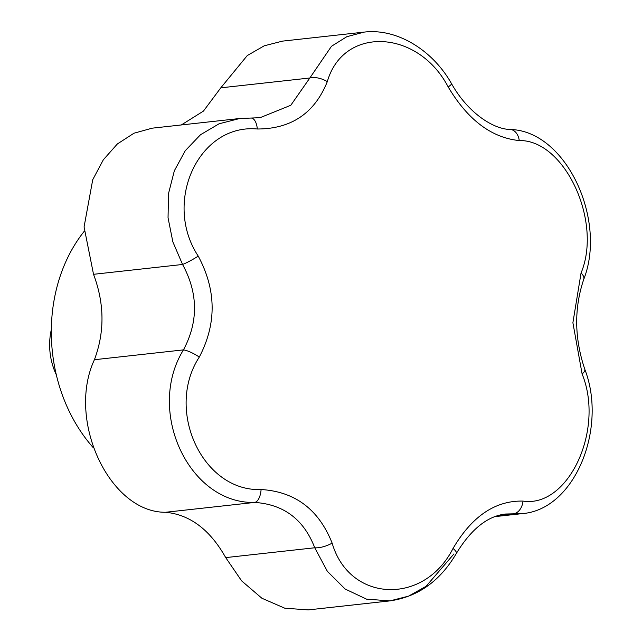 <?xml version="1.0" encoding="UTF-8"?>
<svg xmlns="http://www.w3.org/2000/svg" width="642" height="642" viewBox="0 0 642 642"><rect width="100%" height="100%" fill="white"/><g stroke="black" fill="none" stroke-linecap="round" stroke-linejoin="round"><path stroke-width="0.96" d="M84.182 231.353A149.891 120.182 83.7 0 0 93.435 447.875M448.196 86.975A14.276 1.581 150.1 0 0 451.559 83.709C467.737 112.615 493.112 129.227 510.213 129.475C566.429 130.848 607.059 220.35 583.738 279.35C574.012 308.224 574.365 338.198 584.79 369.27C607.509 427.604 575.288 509.628 522.187 513.624L513.191 513.841A14.276 10.071 -86.4 0 0 523.021 501.089C568.314 508.087 604.884 429.691 582.109 373.965L572.897 322.741L581.05 273.019C602.661 221.45 564.599 139.603 519.25 140.558C491.555 137.797 467.874 119.934 448.196 86.975C418.03 29.123 343.374 25.672 327.308 81.638C314.644 113.136 291.316 128.93 257.322 129.002C199.044 123.433 162.442 201.837 198.234 256.118C216.402 290.04 216.755 323.696 199.293 357.072C164.697 410.069 202.728 491.924 261.093 489.525C295.071 491.603 318.753 509.459 332.139 543.116A14.276 4.984 160.1 0 1 314.749 547.77C303.81 519.458 283.772 504.347 254.633 502.429C189.181 504.163 145.573 411.105 183.451 349.882C198.482 321.666 198.185 293.201 182.561 264.472L172.867 241.906L168.043 217.758L168.525 193.531L174.351 170.756L185.233 150.734L200.497 134.74L219.091 123.786L239.747 118.497L260.082 117.687L290.802 105.272L309.829 77.995A14.276 6.789 20 0 1 327.308 81.638M332.139 543.116C349.328 602.405 423.945 605.847 453.035 548.453C471.982 516.256 495.319 500.463 523.021 501.089M453.035 548.453A14.276 3.387 29.4 0 1 456.382 553.372C471.18 529.112 487.599 515.999 505.647 514.017L513.191 513.841L498.417 515.478M453.966 553.918L426.039 586.339L408.561 596.145L390.031 600.872L366.582 599.163L345.115 589.011L327.396 571.372L314.749 547.77L225.711 557.609L241.633 580.882L261.896 598.248L284.775 608.207L308.28 609.9L390.007 600.872C418.135 596.755 440.252 580.922 456.382 553.372M584.79 369.27A14.276 4.984 160.1 0 1 582.109 373.965M261.093 489.525A14.276 6.669 91.6 0 1 254.633 502.429L165.596 512.268C190.04 514.659 210.078 529.77 225.711 557.609M583.738 279.35A14.276 6.789 -160 0 0 581.05 273.019M199.293 357.072A14.276 3.387 -150.6 0 0 183.451 349.882L94.414 359.721C66.27 419.948 109.565 512.757 165.596 512.268M510.213 129.475A14.276 10.071 93.6 0 1 519.25 140.558M198.234 256.118A14.276 1.581 150.1 0 1 182.561 264.472L93.523 274.311C104.494 303.497 104.798 331.962 94.414 359.721M257.322 129.002A14.276 6.669 -88.4 0 0 251.166 118.04M364.207 32.1L282.464 41.128L264.223 45.815L247.282 55.549L220.792 87.834L309.829 77.995L331.489 46.272L346.824 36.698L364.207 32.1C396.997 28.136 432.644 50.076 451.559 83.709M239.747 118.497L152.162 128.175L133.977 133.215L117.366 143.96L103.338 159.778L92.729 179.72L84.07 226.939L93.523 274.311M220.792 87.834L203.45 111.09L181.325 124.949M56.303 374.751A57.098 45.783 -96.3 0 1 51.32 329.643M494.974 516.625L522.179 513.624"/></g></svg>
